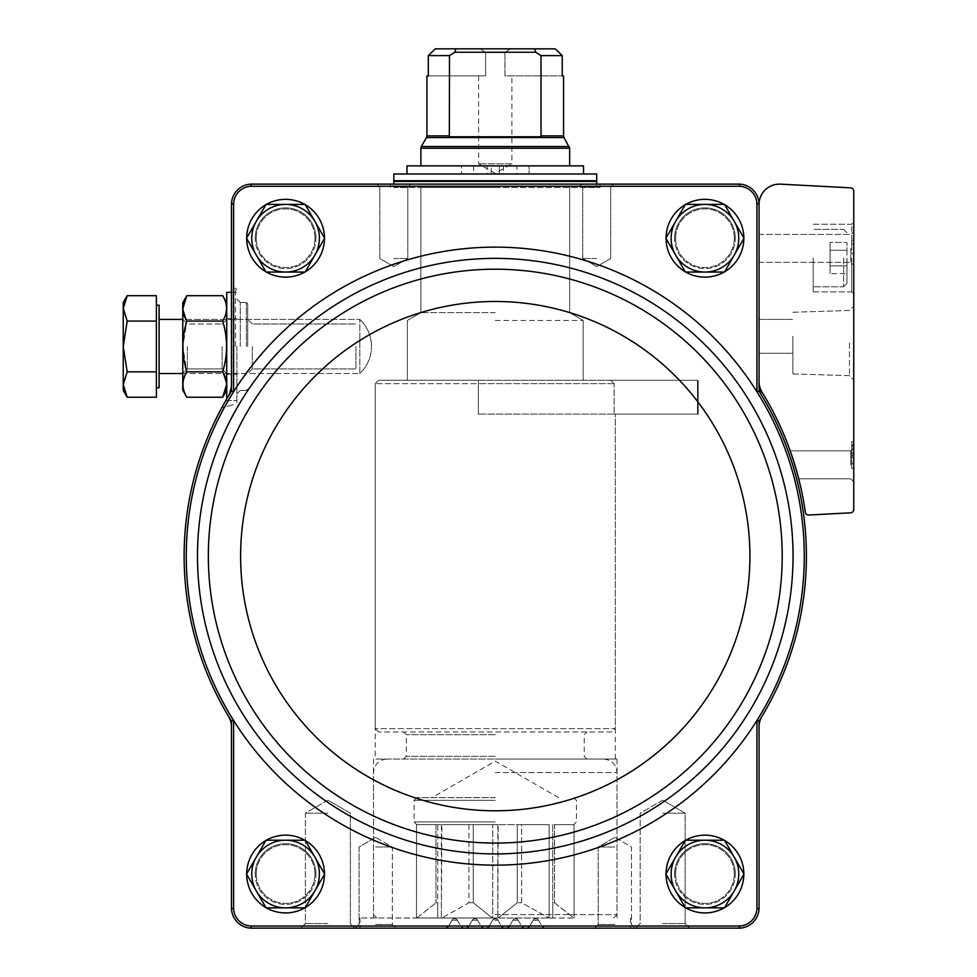 <?xml version="1.0" encoding="UTF-8"?>
<svg xmlns="http://www.w3.org/2000/svg" width="977" height="977" viewBox="0 0 977 977"><rect width="100%" height="100%" fill="white"/><g stroke="black" fill="none" stroke-linecap="round" stroke-linejoin="round"><path stroke-width="0.73" stroke-dasharray="4.88 3.66" d="M324.474 874.036A38.897 38.897 0 0 0 266.135 840.354A38.897 38.897 0 0 0 266.135 907.718A38.897 38.897 0 0 0 324.474 874.036A38.897 38.897 0 0 0 266.135 840.354A38.897 38.897 0 0 0 266.135 907.718A38.897 38.897 0 0 0 324.474 874.036M743.839 874.036A38.897 38.897 0 0 0 685.5 840.354A38.897 38.897 0 0 0 685.5 907.718A38.897 38.897 0 0 0 743.839 874.036A38.897 38.897 0 0 0 685.5 840.354A38.897 38.897 0 0 0 685.5 907.718A38.897 38.897 0 0 0 743.839 874.036M233.601 908.525A18.172 18.172 0 0 0 251.089 926.025L251.052 928.15A20.309 20.309 0 0 1 231.476 908.561L233.601 908.525L233.601 720.513A309.013 309.013 0 0 1 233.601 391.765L231.476 391.154L231.476 287.751L231.476 385.427L231.476 287.751L231.476 385.427L228.569 395.88A311.138 311.138 0 0 1 231.476 391.154M759.056 726.851L759.056 721.124A311.138 311.138 0 0 0 761.95 716.397A20.297 20.297 0 0 0 759.056 726.851L759.056 907.853A20.297 20.297 0 0 1 738.759 928.15L739.467 928.15L739.43 926.025L251.089 926.025M739.43 926.025A18.172 18.172 0 0 0 756.931 908.525L759.056 908.561L759.056 907.853A20.297 20.297 0 0 1 738.759 928.15L545.044 928.15L630.544 928.15L545.044 928.15L542.113 926.465L545.044 928.15L524.759 928.15L526.652 928.15L524.759 928.15L521.828 926.465L524.759 928.15L504.462 928.15L506.355 928.15L504.462 928.15L501.531 926.465L504.462 928.15L484.177 928.15L486.058 928.15L484.177 928.15L481.246 926.465L484.177 928.15L463.88 928.15L465.773 928.15L463.88 928.15L460.949 926.465L463.88 928.15L251.052 928.15M759.056 391.154L759.056 385.427A20.297 20.297 0 0 0 761.95 395.88A311.138 311.138 0 0 0 759.056 391.154L756.931 391.765A309.013 309.013 0 0 1 756.931 720.513L756.931 908.525M759.056 721.124L756.931 720.513A309.013 309.013 0 0 1 233.601 720.513L231.476 721.124A311.138 311.138 0 0 1 228.569 716.397A20.297 20.297 0 0 1 231.476 726.851L231.476 908.561M231.476 721.124L231.476 726.851M759.056 385.427L759.056 381.518A20.297 20.297 0 0 0 762.06 392.143A313.165 313.165 0 0 1 805.317 512.107A3.383 3.383 0 0 0 808.846 515.013L850.54 512.827A3.383 3.383 0 0 0 853.751 509.444L853.751 191.211A3.383 3.383 0 0 0 850.54 187.828L780.403 184.152A20.297 20.297 0 0 0 759.056 204.413L759.056 203.704L756.931 203.753L756.931 391.765A309.013 309.013 0 0 0 233.601 391.765L233.601 203.753L231.476 203.704L231.476 385.427L228.569 395.88A20.297 20.297 0 0 0 231.476 385.427L228.569 395.88A311.138 311.138 0 0 0 228.569 716.397M246.692 238.51A38.897 38.897 0 0 1 305.032 204.559A38.897 38.897 0 0 1 305.032 271.924A38.897 38.897 0 0 1 246.692 237.961M666.058 238.51A38.897 38.897 0 0 1 666.045 238.241A38.897 38.897 0 0 1 724.384 204.559A38.897 38.897 0 0 1 724.384 271.924A38.897 38.897 0 0 1 666.045 238.241A38.897 38.897 0 0 1 666.058 237.961M255.217 238.241A30.372 30.372 0 0 1 300.769 211.936A30.372 30.372 0 0 1 300.769 264.535A30.372 30.372 0 0 1 255.217 238.241M266.062 204.413L246.534 238.241L266.062 272.058L305.105 272.058L324.633 238.241L305.105 204.413L266.062 204.413L246.534 238.241L266.062 272.058L305.105 272.058L324.633 238.241L305.105 204.413L266.062 204.413L305.105 204.413L324.633 238.241L305.105 272.058L266.062 272.058L246.534 238.241L266.062 204.413M255.217 874.036A30.372 30.372 0 0 1 300.769 847.743A30.372 30.372 0 0 1 300.769 900.342A30.372 30.372 0 0 1 255.217 874.036M266.062 840.22L246.534 874.036L266.062 907.853L305.105 907.853L324.633 874.036L305.105 840.22L266.062 840.22L246.534 874.036L266.062 907.853L305.105 907.853L324.633 874.036L305.105 840.22L266.062 840.22L305.105 840.22L324.633 874.036L305.105 907.853L266.062 907.853L256.292 890.951L246.534 874.036L266.062 840.22M674.57 238.241A30.372 30.372 0 0 1 720.122 211.936A30.372 30.372 0 0 1 720.122 264.535A30.372 30.372 0 0 1 674.57 238.241M685.414 204.413L665.887 238.241L685.414 272.058L724.47 272.058L743.998 238.241L724.47 204.413L685.414 204.413L665.887 238.241L685.414 272.058L724.47 272.058L743.998 238.241L724.47 204.413L685.414 204.413L724.47 204.413L743.998 238.241L724.47 272.058L685.414 272.058L665.887 238.241L685.414 204.413M674.57 874.036A30.372 30.372 0 0 1 720.122 847.743A30.372 30.372 0 0 1 720.122 900.342A30.372 30.372 0 0 1 674.57 874.036M685.414 840.22L665.887 874.036L685.414 907.853L724.47 907.853L743.998 874.036L724.47 840.22L685.414 840.22L665.887 874.036L685.414 907.853L724.47 907.853L743.998 874.036L724.47 840.22L685.414 840.22L724.47 840.22L743.998 874.036L724.47 907.853L685.414 907.853L665.887 874.036L685.414 840.22M743.839 238.241A38.897 38.897 0 0 0 685.5 204.559A38.897 38.897 0 0 0 685.5 271.924A38.897 38.897 0 0 0 743.839 238.241A38.897 38.897 0 0 0 685.5 204.559A38.897 38.897 0 0 0 685.5 271.924A38.897 38.897 0 0 0 743.839 238.241M324.474 238.241A38.897 38.897 0 0 0 266.135 204.559A38.897 38.897 0 0 0 266.135 271.924A38.897 38.897 0 0 0 324.474 238.241A38.897 38.897 0 0 0 266.135 204.559A38.897 38.897 0 0 0 266.135 271.924A38.897 38.897 0 0 0 324.474 238.241M756.931 203.753A18.172 18.172 0 0 0 739.43 186.253L251.089 186.253A18.172 18.172 0 0 0 233.601 203.753M739.467 928.15A20.309 20.309 0 0 0 759.056 908.561M759.056 203.704A20.309 20.309 0 0 0 739.467 184.128L251.761 184.128A20.297 20.297 0 0 0 231.476 204.413A20.297 20.297 0 0 1 251.761 184.128L251.052 184.128L251.089 186.253M759.056 204.413A20.297 20.297 0 0 0 738.759 184.128A20.297 20.297 0 0 1 759.056 204.413L759.056 381.518M231.476 907.853A20.297 20.297 0 0 0 251.761 928.15A20.297 20.297 0 0 1 231.476 907.853M231.476 203.704A20.309 20.309 0 0 1 251.052 184.128M739.43 186.253L739.467 184.128M495.266 184.128L390.421 184.128L495.266 184.128M393.804 184.128L410.719 184.128L376.902 184.128L410.719 184.128L376.902 184.128L393.804 184.128L393.804 187.511L600.098 187.511L393.804 187.511M596.727 184.128L579.813 184.128L613.629 184.128L579.813 184.128L596.727 184.128L596.727 187.511M662.662 928.15L635.6 928.15L662.662 928.15M614.838 928.15L594.541 928.15L614.838 928.15M327.869 928.15L300.806 928.15L327.869 928.15M375.693 928.15L395.99 928.15L375.693 928.15M445.475 928.15L359.988 928.15L445.475 928.15L448.406 926.465L445.475 928.15A3.383 3.383 0 0 0 448.406 926.465L452.009 920.224L448.406 926.465L452.009 920.224L457.346 920.224A3.09 3.09 0 0 0 452.009 920.224L457.346 920.224A3.09 3.09 0 0 0 452.009 920.224L448.406 926.465A3.383 3.383 0 0 1 445.475 928.15M666.058 874.317A38.897 38.897 0 0 1 666.045 874.036A38.897 38.897 0 0 1 724.384 840.354A38.897 38.897 0 0 1 724.384 907.718A38.897 38.897 0 0 1 666.045 874.036A38.897 38.897 0 0 1 666.058 873.768M246.692 874.317A38.897 38.897 0 0 1 305.032 840.354A38.897 38.897 0 0 1 305.032 907.718A38.897 38.897 0 0 1 246.692 873.768M457.346 920.224L460.949 926.465A3.383 3.383 0 0 0 463.88 928.15A3.383 3.383 0 0 1 460.949 926.465L457.346 920.224M465.773 928.15L468.704 926.465L465.773 928.15A3.383 3.383 0 0 0 468.704 926.465L472.306 920.224L468.704 926.465L472.306 920.224L477.643 920.224A3.09 3.09 0 0 0 472.306 920.224L477.643 920.224A3.09 3.09 0 0 0 472.306 920.224L468.704 926.465A3.383 3.383 0 0 1 465.773 928.15M477.643 920.224L481.246 926.465A3.383 3.383 0 0 0 484.177 928.15A3.383 3.383 0 0 1 481.246 926.465L477.643 920.224M486.058 928.15L488.988 926.465L486.058 928.15A3.383 3.383 0 0 0 488.988 926.465L492.591 920.224L488.988 926.465L492.591 920.224L497.94 920.224A3.09 3.09 0 0 0 492.591 920.224L495.266 918.685L497.94 920.224A3.09 3.09 0 0 0 492.591 920.224L488.988 926.465A3.383 3.383 0 0 1 486.058 928.15M497.94 920.224L501.531 926.465A3.383 3.383 0 0 0 504.462 928.15A3.383 3.383 0 0 1 501.531 926.465L497.94 920.224M506.355 928.15L509.286 926.465L506.355 928.15A3.383 3.383 0 0 0 509.286 926.465L512.888 920.224L509.286 926.465L512.888 920.224L518.225 920.224A3.09 3.09 0 0 0 512.888 920.224L518.225 920.224A3.09 3.09 0 0 0 512.888 920.224L509.286 926.465A3.383 3.383 0 0 1 506.355 928.15M518.225 920.224L521.828 926.465A3.383 3.383 0 0 0 524.759 928.15A3.383 3.383 0 0 1 521.828 926.465L518.225 920.224M526.652 928.15L529.571 926.465L526.652 928.15A3.383 3.383 0 0 0 529.571 926.465L533.173 920.224L529.571 926.465L533.173 920.224L538.522 920.224A3.09 3.09 0 0 0 533.173 920.224L538.522 920.224A3.09 3.09 0 0 0 533.173 920.224L529.571 926.465A3.383 3.383 0 0 1 526.652 928.15M538.522 920.224L542.113 926.465A3.383 3.383 0 0 0 545.044 928.15A3.383 3.383 0 0 1 542.113 926.465L538.522 920.224M223.513 404.625L228.569 395.88L231.476 385.427M223.428 404.759L228.569 395.88M794.826 464.832L790.198 450.849L798.734 478.803L790.198 450.849L798.734 478.803L794.826 464.832M851.724 446.843L851.724 468.655L851.724 441.604L851.724 468.655L851.724 441.604L853.751 441.604L853.751 468.655L853.751 441.604L853.751 468.655L853.751 441.604L853.751 468.655L853.751 441.604L851.724 441.604L851.724 449.713L853.751 449.713L851.724 449.713L851.724 445.39L853.751 445.39L851.724 445.39L851.724 468.655L853.751 468.655L851.724 468.655L851.724 464.869L853.751 464.869L851.724 464.869L851.724 441.604L853.751 441.604L851.724 441.604L851.724 468.655L853.751 468.655L851.724 468.655L851.724 446.843L853.751 446.843M853.751 240.269L853.751 226.737L853.751 240.269L853.751 234.969L853.751 240.269L851.724 240.269L851.724 244.055L853.751 244.055L853.751 253.8L853.751 244.055L851.724 244.055L851.724 253.8L853.751 253.8L851.724 253.8L851.724 244.055L853.751 244.055L851.724 244.055L851.724 240.269L853.751 240.269L851.724 240.269L851.724 226.737L853.751 226.737L851.724 226.737L851.724 240.269L853.751 240.269L851.724 240.269L851.724 234.969L853.751 234.969M853.751 258.05L853.751 293.906L853.751 258.05M853.751 248.378L853.751 265.292L853.751 248.378M853.751 343.074L853.751 306.18L853.751 343.074M853.751 464.832L853.751 447.918L853.751 464.832M850.82 464.832L850.82 450.849L850.82 464.832M792.872 343.074L792.872 373.91L792.872 343.074M792.872 336.308L792.872 353.222L792.872 336.308M849.453 343.074L849.453 375.681L849.453 343.074M850.82 248.378L850.82 262.361L850.82 248.378M759.056 248.378L759.056 262.361L759.056 248.378M846.986 258.05L846.986 283.415L846.986 258.05M846.986 250.246L846.986 273.682L846.986 242.43L846.986 250.246L830.071 250.246L830.071 265.866L846.986 265.866L846.986 273.682L846.986 265.866L830.071 265.866L830.071 273.682L846.986 273.682L830.071 273.682L830.071 250.246L846.986 250.246L830.071 250.246L830.071 242.43L846.986 242.43L830.071 242.43L830.071 265.866L846.986 265.866L830.071 265.866L830.071 273.682L830.071 250.246L846.986 250.246M813.169 258.05L813.169 291.879L813.169 258.05M851.724 258.05L851.724 291.879L851.724 258.05M759.056 336.308L759.056 353.222L759.056 336.308M851.724 463.428L853.751 463.428L851.724 463.403M851.724 234.969L851.724 240.269M851.724 468.655L853.751 468.655L851.724 468.655L853.751 468.655L851.724 468.655L853.751 468.655L851.724 468.655L851.724 445.39L853.751 445.39L851.724 445.39L851.724 441.604L853.751 441.604L851.724 441.604L851.724 468.655M851.724 457.297L853.751 457.297L851.724 457.297M853.751 444.84L853.751 454.049L853.751 444.84L851.724 444.84L851.724 454.049L853.751 454.049L851.724 454.049L851.724 444.84L853.751 444.84M851.724 441.604L853.751 441.604M830.071 250.246L830.071 242.43L830.071 250.246M761.95 716.397A311.138 311.138 0 0 0 761.95 395.88M236.886 346.456L236.886 403.281L236.886 346.456M247.706 346.456L247.706 303.847L247.706 346.456M252.286 346.456L252.286 368.94L252.286 346.456M355.933 346.456L355.933 368.94L355.933 346.456M596.727 187.059L582.744 187.059L596.727 187.059M596.727 258.526L582.744 258.526L596.727 258.526M393.804 187.059L407.788 187.059L393.804 187.059M393.804 258.526L407.788 258.526L393.804 258.526M614.838 846.986L598.205 846.986L614.838 846.986M614.838 924.486L598.205 924.486L614.838 924.486M375.693 846.986L392.327 846.986L375.693 846.986M375.693 924.486L392.327 924.486L375.693 924.486M662.662 813.169L685.146 813.169L662.662 813.169M662.662 923.57L685.146 923.57L662.662 923.57M327.869 813.169L305.386 813.169L327.869 813.169M327.869 923.57L305.386 923.57L327.869 923.57M495.266 918.001L359.988 918.001L495.266 918.001M495.266 312.64L420.867 312.64L495.266 312.64M495.266 320.456L583.196 320.456L495.266 320.456M495.266 380.273L583.196 380.273L495.266 380.273M611.944 731.993L378.587 731.993L611.944 731.993L615.327 728.622L375.205 728.622L615.327 728.622L615.327 414.101L614.13 414.101L697.468 414.101L614.13 414.101L614.13 383.656L614.13 414.101L614.13 383.656L610.71 380.273L378.587 380.273L610.71 380.273L614.13 383.656L375.205 383.656L614.13 383.656L610.71 380.273L378.587 380.273L478.351 380.273L478.351 414.101L478.351 380.273L698.176 380.273L610.71 380.273L697.468 380.273L697.468 414.101L698.176 414.101L478.351 414.101L615.327 414.101L614.13 414.101L615.327 414.101L615.327 759.056L375.205 759.056L615.327 759.056M614.13 383.656L478.351 383.656M495.266 759.056L617.012 759.056L495.266 759.056M256.23 238.241A29.359 29.359 0 0 1 300.257 212.815A29.359 29.359 0 0 1 300.257 263.656A29.359 29.359 0 0 1 256.23 238.241M256.23 874.036A29.359 29.359 0 0 1 300.257 848.622A29.359 29.359 0 0 1 300.257 899.463A29.359 29.359 0 0 1 256.23 874.036M675.583 238.241A29.359 29.359 0 0 1 719.622 212.815A29.359 29.359 0 0 1 719.622 263.656A29.359 29.359 0 0 1 675.583 238.241M675.583 874.036A29.359 29.359 0 0 1 719.622 848.622A29.359 29.359 0 0 1 719.622 899.463A29.359 29.359 0 0 1 675.583 874.036M315.95 874.036A30.372 30.372 0 0 0 270.397 847.743A30.372 30.372 0 0 0 270.397 900.342A30.372 30.372 0 0 0 315.95 874.036M314.936 874.036A29.359 29.359 0 0 0 270.91 848.622A29.359 29.359 0 0 0 270.91 899.463A29.359 29.359 0 0 0 314.936 874.036M315.95 238.241A30.372 30.372 0 0 0 270.397 211.936A30.372 30.372 0 0 0 270.397 264.535A30.372 30.372 0 0 0 315.95 238.241M314.936 238.241A29.359 29.359 0 0 0 270.91 212.815A29.359 29.359 0 0 0 270.91 263.656A29.359 29.359 0 0 0 314.936 238.241M735.315 874.036A30.372 30.372 0 0 0 689.762 847.743A30.372 30.372 0 0 0 689.762 900.342A30.372 30.372 0 0 0 735.315 874.036M734.301 874.036A29.359 29.359 0 0 0 690.263 848.622A29.359 29.359 0 0 0 690.263 899.463A29.359 29.359 0 0 0 734.301 874.036M735.315 238.241A30.372 30.372 0 0 0 689.762 211.936A30.372 30.372 0 0 0 689.762 264.535A30.372 30.372 0 0 0 735.315 238.241M734.301 238.241A29.359 29.359 0 0 0 690.263 212.815A29.359 29.359 0 0 0 690.263 263.656A29.359 29.359 0 0 0 734.301 238.241M704.942 272.058A33.816 33.816 0 0 0 734.228 221.327A33.816 33.816 0 0 0 675.657 221.327A33.816 33.816 0 0 0 704.942 272.058M704.942 907.853A33.816 33.816 0 0 0 734.228 857.134A33.816 33.816 0 0 0 675.657 857.134A33.816 33.816 0 0 0 704.942 907.853M285.589 272.058A33.816 33.816 0 0 0 314.875 221.327A33.816 33.816 0 0 0 256.292 221.327A33.816 33.816 0 0 0 285.589 272.058M285.589 907.853A33.816 33.816 0 0 0 314.875 857.134A33.816 33.816 0 0 0 256.292 857.134A33.816 33.816 0 0 0 285.589 907.853M541.209 136.78L449.322 136.78L541.209 136.78L449.322 136.78L449.505 55.616L428.305 55.616L428.305 75.901L485.593 75.901L485.593 52.514L504.938 52.514L510.385 48.85L504.938 52.514L485.593 52.514L480.134 48.85L435.217 48.85L480.134 48.85L485.593 52.514L485.593 75.901L426.949 75.901M504.938 52.514L504.938 75.901L562.227 75.901L504.938 75.901L504.938 52.514M510.385 48.85L555.315 48.85L510.385 48.85M435.217 48.85L534.59 48.85L535.799 52.233L541.014 55.616L562.227 55.616L562.227 75.901L563.582 75.901M541.014 55.616L541.014 135.876L563.582 135.876M449.505 55.616L454.732 52.233L455.929 48.85M534.59 48.85L555.315 48.85M416.861 918.001L435.986 902.785L416.861 918.001L437.769 918.001L437.769 902.785L435.986 902.785L437.769 902.785L437.769 918.001L416.861 918.001M435.986 824.661L435.986 902.785L435.986 824.661L416.507 824.661L416.471 918.001L416.507 824.661L437.769 824.661L437.769 918.001L441.873 918.001L437.769 918.001L437.769 824.661L435.986 824.661M468.923 824.661L468.923 902.785L441.873 918.001L468.923 902.785L473.234 902.785L468.923 902.785L468.923 824.661L473.234 824.661L473.234 902.785L492.359 918.001L473.234 902.785L473.234 824.661L492.713 824.661L492.713 918.001L498.16 918.001L492.713 918.001L492.713 824.661L441.873 824.661L468.923 824.661M441.372 824.661L441.372 918.001L441.873 824.661L437.769 824.661L441.372 824.661M517.285 824.661L517.285 902.785L498.16 918.001L517.285 902.785L521.608 902.785L517.285 902.785L517.285 824.661L521.608 824.661L521.608 902.785L549.147 918.001L521.608 902.785L521.608 824.661L549.147 824.661L549.147 918.001L552.762 918.001L552.762 902.785L552.762 918.001L574.024 918.001L554.545 902.785L552.762 902.785L554.545 902.785L573.67 918.001L549.147 918.001L549.147 824.661L517.285 824.661M497.818 824.661L497.818 918.001L498.16 824.661L492.713 824.661L497.818 824.661M552.762 824.661L552.762 918.001L552.762 824.661L554.545 824.661L554.545 902.785L554.545 824.661L574.024 824.661L574.061 918.001L574.024 824.661L552.762 824.661M441.873 824.661L498.16 824.661L441.873 824.661M416.861 824.661L437.769 824.661L416.861 824.661M574.024 824.661L574.061 918.001M406.994 165.87L461.449 165.87L461.449 173.979L461.449 165.87L491.211 165.87L491.211 173.979L499.32 173.979L499.32 165.87L499.32 173.979L583.538 173.979L406.994 173.979L491.211 173.979L491.211 165.87L420.867 165.87L569.664 165.87L499.32 165.87L529.082 165.87L529.082 173.979L529.082 165.87L583.538 165.87M393.804 173.979L596.727 173.979M393.804 180.745L596.727 180.745M495.266 180.745L394.488 180.745L495.266 180.745M495.266 187.511L420.867 187.511L495.266 187.511M610.71 380.273L697.468 380.273L697.468 414.101L697.468 380.273M498.16 918.001L548.659 918.001L498.16 918.001M441.873 918.001L492.359 918.001L441.873 918.001M516.906 165.87L503.375 165.87L516.906 165.87L516.906 173.979L503.375 173.979L516.906 173.979M487.144 165.87L473.625 165.87L487.144 165.87L487.144 173.979L473.625 173.979L487.144 173.979M548.659 824.661L498.16 824.661L548.659 824.661M495.266 797.611L416.8 797.611L495.266 797.611M535.799 52.233L454.732 52.233M478.632 75.901L478.632 163.831L495.266 173.442L511.887 163.831L478.632 163.831L511.887 163.831L511.887 75.901M614.13 414.101L697.468 414.101M231.476 292.343L236.886 292.343L226.737 292.343L226.737 398.97M156.393 387.722L156.393 305.203L156.393 387.722L156.393 305.203L156.393 387.722L159.104 387.722L159.104 305.203L159.104 387.722L159.104 305.203L156.393 305.203M127.181 397.224L156.393 397.224L156.393 371.846L127.181 371.846L123.249 384.535L127.181 397.224L123.249 390.421L123.249 346.456L127.181 371.846L123.249 346.456L123.249 384.535L127.181 371.846L123.249 384.535L123.249 346.456L127.181 321.079L156.393 321.079L156.393 295.689L156.393 397.224L156.393 371.846L127.181 371.846L123.249 346.456L127.181 321.079L123.249 308.39L127.181 295.689L123.249 308.39L123.249 302.491L123.249 308.39L127.181 295.689L156.393 295.689L156.393 371.846L156.393 321.079L127.181 321.079L123.249 346.456L123.249 308.39L127.181 321.079L123.249 308.39L123.249 302.491L127.181 295.689M159.104 373.519L159.104 319.406L159.104 373.519L159.104 319.406L159.104 373.519L359.817 373.519L359.817 319.406C367.425 326.819 371.309 335.844 371.48 346.456A37.199 37.199 0 0 0 359.817 319.406L359.817 373.519A37.199 37.199 0 0 0 359.817 319.406C367.425 326.819 371.309 335.844 371.48 346.456A37.199 37.199 0 0 1 359.817 373.519L182.772 373.519L182.772 302.711L182.772 390.202L182.772 302.711L186.827 295.689C181.673 304.177 181.673 312.64 186.827 321.079L182.894 346.456L186.827 371.846C181.673 380.273 181.673 388.736 186.827 397.224C181.673 388.797 181.673 380.334 186.827 371.846C181.673 380.273 181.673 388.736 186.827 397.224L222.683 397.224C227.836 388.736 227.836 380.273 222.683 371.846L186.827 371.846C181.673 354.907 181.673 337.981 186.827 321.079L182.894 346.456L186.827 371.846L222.683 371.846C227.836 354.907 227.836 337.981 222.683 321.079C227.836 312.64 227.836 304.177 222.683 295.689C227.836 304.128 227.836 312.591 222.683 321.079L186.827 321.079L182.894 308.39L186.827 321.079L222.683 321.079C227.836 338.005 227.836 354.932 222.683 371.846L186.827 371.846M222.683 371.846L226.615 384.535L222.683 371.846C227.836 354.907 227.836 337.981 222.683 321.079C227.836 312.64 227.836 304.177 222.683 295.689L186.827 295.689M187.352 346.456L187.352 368.94L187.352 346.456M222.158 346.456L222.158 368.94L222.158 346.456M156.393 371.846L127.181 371.846M156.393 321.079L127.181 321.079M123.249 346.456L123.249 308.39L123.249 346.456M186.827 397.224L182.772 390.202L182.772 319.406L182.772 373.519L187.352 368.94L222.158 368.94L226.737 373.519L226.737 319.406L226.737 373.519L222.158 368.94L187.352 368.94L182.772 373.519M222.683 321.079L186.827 321.079M226.737 346.456L226.737 302.711L226.737 346.456M843.603 258.05L843.603 286.798L843.603 258.05M851.724 455.6L853.751 455.6M851.724 452.852L853.751 452.852M233.161 385.121L233.161 288.203L233.161 385.121M233.857 346.456L233.857 288.288L233.857 346.456M235.53 346.456L235.53 288.288L235.53 346.456M240.269 346.456L240.269 302.491L240.269 346.456M246.351 346.456L246.351 302.491L246.351 346.456M747.417 714.541A297.777 297.777 0 0 1 197.476 556.133A297.777 297.777 0 0 1 577.688 269.994A297.777 297.777 0 0 1 747.417 714.541M208.321 556.133A286.945 286.945 0 0 1 638.738 307.645A286.945 286.945 0 0 1 638.738 804.633A286.945 286.945 0 0 1 208.321 556.133M240.611 556.133A254.655 254.655 0 0 1 622.593 335.599A254.655 254.655 0 0 1 622.593 776.678A254.655 254.655 0 0 1 240.611 556.133M426.949 135.876L449.505 135.876M426.497 137.562L564.034 137.562M420.867 148.235L569.664 148.235M421.319 146.538L569.212 146.538M393.804 181.417L596.727 181.417M495.266 734.704L406.322 734.704L495.266 734.704M495.266 756.345L406.322 756.345L495.266 756.345M495.266 772.587L617.012 772.587L495.266 772.587M495.266 914.619L617.012 914.619L495.266 914.619M495.266 821.962L414.101 821.962L495.266 821.962M495.266 800.31L414.101 800.31L495.266 800.31M798.734 478.803L850.82 478.803L853.751 481.734L850.82 478.803L798.734 478.803M790.198 450.849L850.82 450.849L853.751 447.918L850.82 450.849L790.198 450.849M792.872 373.91L849.453 375.681L853.751 379.968L849.453 375.681L792.872 373.91M792.872 312.249L849.453 310.478L853.751 306.18L849.453 310.478L792.872 312.249M759.056 262.361L850.82 262.361L853.751 265.292L850.82 262.361L759.056 262.361M759.056 234.407L850.82 234.407L853.751 231.476L850.82 234.407L759.056 234.407M843.603 229.314L846.986 232.697L843.603 229.314L813.169 229.314L843.603 229.314M843.603 286.798L846.986 283.415L843.603 286.798L813.169 286.798L843.603 286.798M813.169 291.879L851.724 291.879L853.751 293.906L851.724 291.879L813.169 291.879M813.169 224.234L851.724 224.234L853.751 222.206L851.724 224.234L813.169 224.234M759.056 353.222L792.872 353.222L759.056 353.222M759.056 319.406L792.872 319.406L759.056 319.406M851.724 445.39L853.751 445.39M233.161 288.203L235.53 288.288L236.886 289.644L235.53 288.288L233.161 288.203M233.161 404.722L221.779 407.763L233.161 404.722M240.269 302.491L236.886 299.109L240.269 302.491L246.351 302.491L247.706 303.847L246.351 302.491L240.269 302.491M240.269 390.421L236.886 393.804L240.269 390.421L246.351 390.421L247.706 389.066L246.351 390.421L240.269 390.421M252.286 323.985L247.706 319.406L252.286 323.985L355.933 323.985L252.286 323.985M252.286 368.94L247.706 373.519L252.286 368.94L355.933 368.94L252.286 368.94M610.698 187.059L613.629 184.128L610.698 187.059L610.698 258.526L596.727 266.599L582.744 258.526L582.744 187.059L579.813 184.128L582.744 187.059L582.744 258.526L596.727 266.599L610.698 258.526L610.698 187.059M407.788 187.059L410.719 184.128L407.788 187.059L407.788 258.526L393.804 266.599L379.821 258.526L379.821 187.059L376.902 184.128L379.821 187.059L379.821 258.526L393.804 266.599L407.788 258.526L407.788 187.059M614.838 837.387L598.205 846.986L598.205 924.486L594.541 928.15L598.205 924.486L598.205 846.986L614.838 837.387L631.46 846.986L631.46 924.486L635.123 928.15L631.46 924.486L631.46 846.986L614.838 837.387M375.693 837.387L359.072 846.986L359.072 924.486L355.408 928.15L359.072 924.486L359.072 846.986L375.693 837.387L392.327 846.986L392.327 924.486L395.99 928.15L392.327 924.486L392.327 846.986L375.693 837.387M662.662 800.187L640.179 813.169L640.179 923.57L635.6 928.15L640.179 923.57L640.179 813.169L662.662 800.187L685.146 813.169L685.146 923.57L689.713 928.15L685.146 923.57L685.146 813.169L662.662 800.187M327.869 800.187L305.386 813.169L305.386 923.57L300.806 928.15L305.386 923.57L305.386 813.169L327.869 800.187L350.352 813.169L350.352 923.57L354.92 928.15L350.352 923.57L350.352 813.169L327.869 800.187M359.988 918.001L359.988 928.15M630.544 918.001L630.544 928.15M390.421 184.128L390.421 187.511M600.098 184.128L600.098 187.511M420.867 187.511L420.867 312.64L407.336 320.456L407.336 380.273L407.336 320.456L420.867 312.64L420.867 187.511M569.664 187.511L569.664 312.64L583.196 320.456L583.196 380.273L583.196 320.456L569.664 312.64L569.664 187.511M378.587 731.993L375.205 728.622L375.205 383.656L378.587 380.273L375.205 383.656L375.205 759.056M373.519 759.056L373.519 918.001M617.012 759.056L617.012 918.001M698.176 414.101L698.176 380.273L698.176 414.101M586.908 759.056L584.209 756.345L584.209 734.704L586.908 731.993M403.611 759.056L406.322 756.345L406.322 734.704L403.611 731.993M613.629 918.001L617.012 914.619L617.012 772.587C616.206 764.368 611.7 759.862 603.481 759.056M376.902 918.001L373.519 914.619L373.519 772.587C374.313 764.368 378.82 759.862 387.039 759.056M503.375 165.87L503.375 173.979M473.625 165.87L473.625 173.979M416.471 824.661L416.471 918.001M573.719 797.611L576.43 800.31L576.43 821.962L573.719 824.661M416.8 797.611L414.101 800.31L414.101 821.962L416.8 824.661M558.502 797.611L495.266 761.095L432.017 797.611M226.737 374.191L236.886 374.191L226.737 374.191M226.737 318.722L236.886 318.722L226.737 318.722M226.737 400.57L236.886 400.57L226.737 400.57M182.772 319.406L187.352 323.985L222.158 323.985L187.352 323.985L182.772 319.406L359.817 319.406L159.104 319.406M222.158 323.985L226.737 319.406L222.158 323.985M226.737 302.711L222.683 295.689M226.737 390.202L222.683 397.224"/><path stroke-width="1.47" d="M759.056 381.518A20.297 20.297 0 0 0 762.06 392.143A313.165 313.165 0 0 1 805.317 512.107A3.383 3.383 0 0 0 808.846 515.013L850.54 512.827A3.383 3.383 0 0 0 853.751 509.444L853.751 191.211A3.383 3.383 0 0 0 850.54 187.828L780.403 184.152A20.297 20.297 0 0 0 759.056 204.413L759.056 203.704A20.309 20.309 0 0 0 739.467 184.128L739.43 186.253A18.172 18.172 0 0 1 756.931 203.753L756.931 391.765A309.013 309.013 0 0 0 233.601 391.765A309.013 309.013 0 0 0 233.601 720.513L233.601 908.525L231.476 908.561L231.476 726.851A20.297 20.297 0 0 0 228.569 716.397A311.138 311.138 0 0 0 231.476 721.124L231.476 726.851M739.43 186.253L251.089 186.253A18.172 18.172 0 0 0 233.601 203.753L233.601 391.765L231.476 391.154A311.138 311.138 0 0 0 228.569 395.88A20.297 20.297 0 0 0 231.476 385.427L231.476 391.154M761.95 716.397A20.297 20.297 0 0 0 759.056 726.851L759.056 721.124A311.138 311.138 0 0 0 759.056 391.154L759.056 385.427A20.297 20.297 0 0 0 761.95 395.88M759.056 721.124L756.931 720.513A309.013 309.013 0 0 1 233.601 720.513L231.476 721.124M231.476 385.427L231.476 203.704L233.601 203.753M231.476 908.561A20.309 20.309 0 0 0 251.052 928.15L739.467 928.15A20.309 20.309 0 0 0 759.056 908.561L756.931 908.525L756.931 720.513A309.013 309.013 0 0 0 756.931 391.765L759.056 391.154M759.056 204.413L759.056 385.427M756.931 203.753L759.056 203.704M759.056 908.561L759.056 726.851M739.467 184.128L251.052 184.128A20.309 20.309 0 0 0 231.476 203.704M233.601 908.525A18.172 18.172 0 0 0 251.089 926.025L739.43 926.025A18.172 18.172 0 0 0 756.931 908.525M251.089 186.253L251.052 184.128M251.052 928.15L251.089 926.025M739.43 926.025L739.467 928.15M228.569 395.88A311.138 311.138 0 0 0 228.569 716.397M246.692 237.961A38.897 38.897 0 0 1 265.903 204.694M266.379 204.413A38.897 38.897 0 0 1 304.787 204.413M305.276 204.694A38.897 38.897 0 0 1 324.474 237.961M324.474 238.51A38.897 38.897 0 0 1 305.276 271.777M304.787 272.058A38.897 38.897 0 0 1 266.379 272.058M265.903 271.777A38.897 38.897 0 0 1 246.692 238.51M246.692 873.768A38.897 38.897 0 0 1 265.903 840.501M266.379 840.22A38.897 38.897 0 0 1 304.787 840.22M305.276 840.501A38.897 38.897 0 0 1 324.474 873.768M324.474 874.317A38.897 38.897 0 0 1 305.276 907.584M304.787 907.853A38.897 38.897 0 0 1 266.379 907.853M265.903 907.584A38.897 38.897 0 0 1 246.692 874.317M666.058 237.961A38.897 38.897 0 0 1 685.256 204.694M685.732 204.413A38.897 38.897 0 0 1 724.152 204.413M724.629 204.694A38.897 38.897 0 0 1 743.839 237.961M743.839 238.51A38.897 38.897 0 0 1 724.629 271.777M724.152 272.058A38.897 38.897 0 0 1 685.732 272.058M685.256 271.777A38.897 38.897 0 0 1 666.058 238.51M666.058 873.768A38.897 38.897 0 0 1 685.256 840.501M685.732 840.22A38.897 38.897 0 0 1 724.152 840.22M724.629 840.501A38.897 38.897 0 0 1 743.839 873.768M743.839 874.317A38.897 38.897 0 0 1 724.629 907.584M724.152 907.853A38.897 38.897 0 0 1 685.732 907.853M685.256 907.584A38.897 38.897 0 0 1 666.058 874.317M685.414 907.853L665.887 874.036L685.414 840.22L724.47 840.22L743.998 874.036L724.47 907.853L685.414 907.853M704.942 840.22A33.816 33.816 0 0 1 734.228 890.951A33.816 33.816 0 0 1 675.657 890.951A33.816 33.816 0 0 1 704.942 840.22M685.414 272.058L665.887 238.241L685.414 204.413L724.47 204.413L743.998 238.241L724.47 272.058L685.414 272.058M704.942 204.413A33.816 33.816 0 0 1 734.228 255.144A33.816 33.816 0 0 1 675.657 255.144A33.816 33.816 0 0 1 704.942 204.413M266.062 907.853L246.534 874.036L266.062 840.22L305.105 840.22L324.633 874.036L314.875 890.951L305.105 907.853L266.062 907.853M285.589 840.22A33.816 33.816 0 0 1 314.875 890.951A33.816 33.816 0 0 1 256.292 890.951A33.816 33.816 0 0 1 285.589 840.22M246.534 238.241L266.062 204.413L305.105 204.413L324.633 238.241L305.105 272.058L266.062 272.058L246.534 238.241M285.589 204.413A33.816 33.816 0 0 1 314.875 255.144A33.816 33.816 0 0 1 256.292 255.144A33.816 33.816 0 0 1 285.589 204.413M449.505 135.876L426.949 135.876L426.949 75.901L428.305 75.901L428.305 55.616L435.217 48.85L428.305 55.616L449.505 55.616L449.322 136.78L541.209 136.78L541.014 135.876L541.209 136.78M541.014 55.616L562.227 55.616L555.315 48.85L562.227 55.616L562.227 75.901L563.582 75.901L563.582 135.876L541.014 135.876L541.014 55.616L535.799 52.233L534.59 48.85L455.929 48.85L454.732 52.233L449.505 55.616M455.929 48.85L435.217 48.85M555.315 48.85L534.59 48.85M596.727 173.979L393.804 173.979L393.804 180.745L596.727 180.745L596.727 173.979M406.994 173.979L406.994 165.87L583.538 165.87L583.538 173.979M535.799 52.233L454.732 52.233M226.737 398.97L226.737 292.343L231.476 292.343M127.181 397.224L156.393 397.224L156.393 295.689L127.181 295.689L123.249 308.39L127.181 321.079L123.249 346.456L127.181 371.846L123.249 384.535L127.181 397.224L123.249 384.535L123.249 390.421L127.181 397.224L123.249 384.535L123.249 302.491L127.181 295.689M156.393 305.203L159.104 305.203L159.104 387.722L156.393 387.722M159.104 373.519L182.772 373.519M156.393 371.846L127.181 371.846M156.393 321.079L127.181 321.079M186.827 295.689L182.772 302.711L182.772 390.202L186.827 397.224C181.673 388.797 181.673 380.334 186.827 371.846C181.673 354.907 181.673 337.981 186.827 321.079C181.673 312.64 181.673 304.177 186.827 295.689L182.894 308.39L186.827 295.689L222.683 295.689C227.836 304.128 227.836 312.591 222.683 321.079C227.836 338.005 227.836 354.932 222.683 371.846L186.827 371.846M222.683 321.079L186.827 321.079M222.683 371.846C227.836 380.273 227.836 388.736 222.683 397.224L226.615 384.535L222.683 397.224L186.827 397.224M243.114 397.737A297.777 297.777 0 0 0 412.844 842.284A297.777 297.777 0 0 0 793.043 556.133A297.777 297.777 0 0 0 243.114 397.737M782.211 556.133A286.945 286.945 0 0 0 351.793 307.645A286.945 286.945 0 0 0 351.793 804.633A286.945 286.945 0 0 0 782.211 556.133M749.921 556.133A254.655 254.655 0 0 0 367.938 335.599A254.655 254.655 0 0 0 367.938 776.678A254.655 254.655 0 0 0 749.921 556.133M563.582 135.876L564.034 137.562L426.497 137.562L426.949 135.876M564.034 137.562L569.664 148.235L420.867 148.235L420.867 165.87M569.212 146.538L421.319 146.538L420.867 148.235M596.043 180.745L596.727 181.417L393.804 181.417L394.488 180.745M569.664 148.235L569.664 165.87M426.497 137.562L421.319 146.538M393.804 181.417L393.804 184.128M596.727 181.417L596.727 184.128M159.104 319.406L182.772 319.406M226.737 302.711L222.683 295.689M226.737 390.202L222.683 397.224"/></g></svg>
